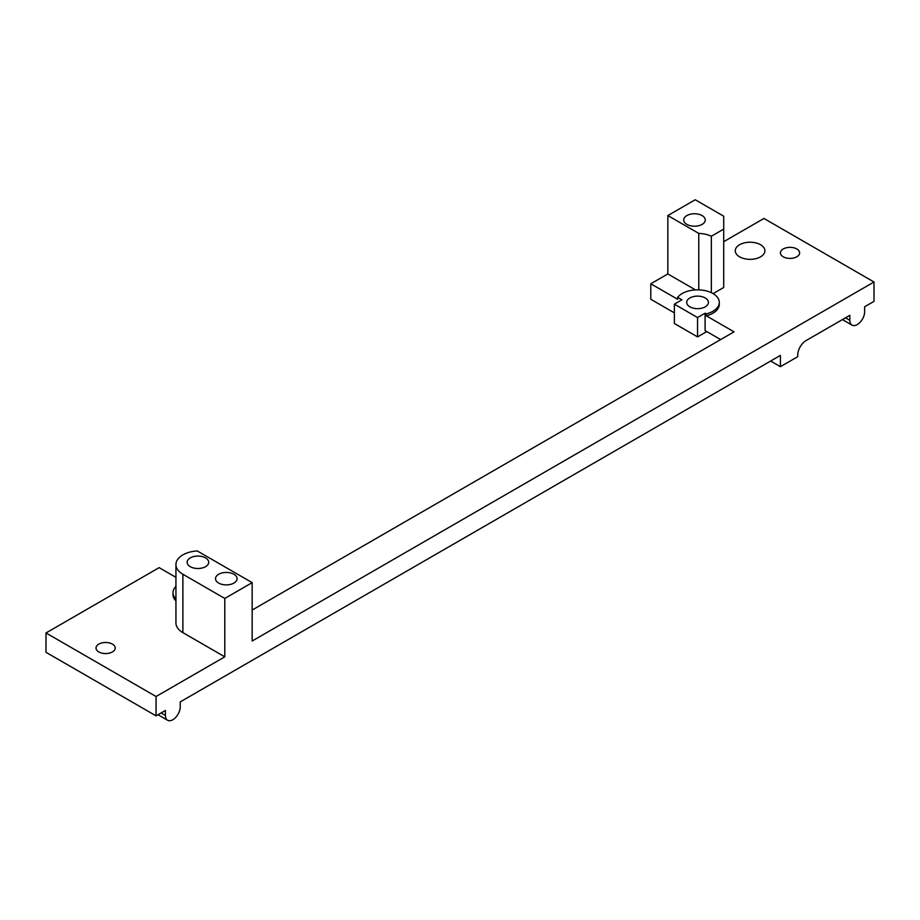 <?xml version="1.0" encoding="UTF-8"?>
<svg xmlns="http://www.w3.org/2000/svg" width="920" height="920" viewBox="0 0 920 920"><rect width="100%" height="100%" fill="white"/><g stroke="black" fill="none" stroke-linecap="round" stroke-linejoin="round"><path stroke-width="1.38" d="M252.16 610.052L734.045 331.844L706.284 315.813A21.723 12.546 0 0 0 719.29 304.324L719.29 302.392A21.723 12.546 180 0 1 706.284 313.881L706.284 315.813M797.732 355.074L797.732 356.684L780.413 366.678L780.413 355.396L180.228 701.902L180.228 706.905A10.465 6.049 -60 0 1 175.662 717.439A10.465 6.049 -60 0 1 167.589 720.245A10.465 6.049 -60 0 1 165.427 715.449L165.427 710.458L156.066 715.863L46 652.314L46 632.96L156.066 696.509L224.79 656.822L224.79 598.448L252.16 582.636L252.16 641.021L874 282.003L874 301.358L864.639 306.762L864.639 311.765A10.465 6.049 -60 0 1 860.073 322.299A10.465 6.049 -60 0 1 852 325.105A10.465 6.049 -60 0 1 849.838 320.309L849.838 315.307L806.115 340.549A11.857 6.842 120 0 0 797.732 355.074M156.066 696.509L156.066 715.863M780.413 366.678L770.638 361.031M874 282.003L763.933 218.465L723.706 241.684M252.16 582.636L197.282 550.953A23.701 13.685 -0 0 0 175.939 564.569L175.939 622.955A23.701 13.685 0 0 0 182.884 632.638L224.79 656.822M713.092 293.618L723.706 287.488L723.706 216.2L695.209 199.755L667.839 215.556L667.839 273.941L650.796 283.786L650.796 299.264L674.371 312.88M175.939 586.396A21.723 12.546 0 0 0 172.994 592.698L172.994 594.642A21.723 12.546 0 0 0 175.939 600.944M175.939 577.334L159.137 567.64L46 632.96M98.831 651.946A9.602 5.543 -0 0 0 109.457 653.096A9.602 5.543 -0 0 0 115.207 647.818A9.602 5.543 -0 0 0 105.616 642.482A9.602 5.543 -0 0 0 96.025 647.818A9.602 5.543 -0 0 0 98.831 651.946M783.242 256.795A9.602 5.543 -0 0 0 793.868 257.957A9.602 5.543 -0 0 0 799.618 252.666A9.602 5.543 -0 0 0 790.027 247.342A9.602 5.543 -0 0 0 780.436 252.666A9.602 5.543 -0 0 0 783.242 256.795M739.599 256.829A14.812 8.556 0 0 0 755.745 258.681A14.812 8.556 0 0 0 764.899 250.78A14.812 8.556 0 0 0 750.076 242.224A14.812 8.556 0 0 0 735.264 250.78A14.812 8.556 0 0 0 739.599 256.829M172.994 592.698A21.723 12.546 0 0 0 175.939 599M650.796 283.786L677.66 299.287L677.66 297.355L681.915 299.816L674.371 304.163L697.556 317.549L705.099 313.202L705.099 330.613L720.636 339.584M705.099 313.202L706.284 313.881M697.556 317.549L697.556 336.904L674.371 323.518L674.371 304.163M706.779 331.591L697.556 336.904M667.839 215.556L698.774 233.415A21.723 12.546 180 0 1 711.344 236.244L723.706 229.103M711.344 236.244L711.344 292.698A21.723 12.546 180 0 1 719.29 302.392M689.873 306.832A10.867 6.268 0 0 0 701.719 308.188A10.867 6.268 0 0 0 708.423 302.392A10.867 6.268 0 0 0 697.556 296.125A10.867 6.268 0 0 0 686.699 302.392A10.867 6.268 0 0 0 689.873 306.832M711.344 292.698A21.723 12.546 0 0 0 698.774 289.869A21.723 12.546 180 0 0 677.66 297.355M667.839 273.941L695.485 289.904M698.774 233.415L698.774 289.869M686.86 224.376A10.787 6.221 0 0 0 698.613 225.733A10.787 6.221 0 0 0 705.272 219.972A10.787 6.221 0 0 0 694.485 213.75A10.787 6.221 0 0 0 683.698 219.972A10.787 6.221 0 0 0 686.86 224.376M218.672 583.073A10.787 6.221 0 0 0 230.425 584.418A10.787 6.221 0 0 0 237.084 578.668A10.787 6.221 0 0 0 226.297 572.447A10.787 6.221 0 0 0 215.51 578.668A10.787 6.221 0 0 0 218.672 583.073M190.29 566.685A10.787 6.221 0 0 0 202.043 568.031A10.787 6.221 0 0 0 208.702 562.281A10.787 6.221 0 0 0 197.915 556.059A10.787 6.221 0 0 0 187.128 562.281A10.787 6.221 0 0 0 190.29 566.685M175.939 564.569A23.701 13.685 -0 0 0 182.884 574.252L224.79 598.448M849.838 320.309L845.503 317.814M165.427 715.449L161.092 712.954M182.884 574.252L182.884 632.638M842.444 319.585L852 325.105M158.021 714.725L167.589 720.245"/></g></svg>
